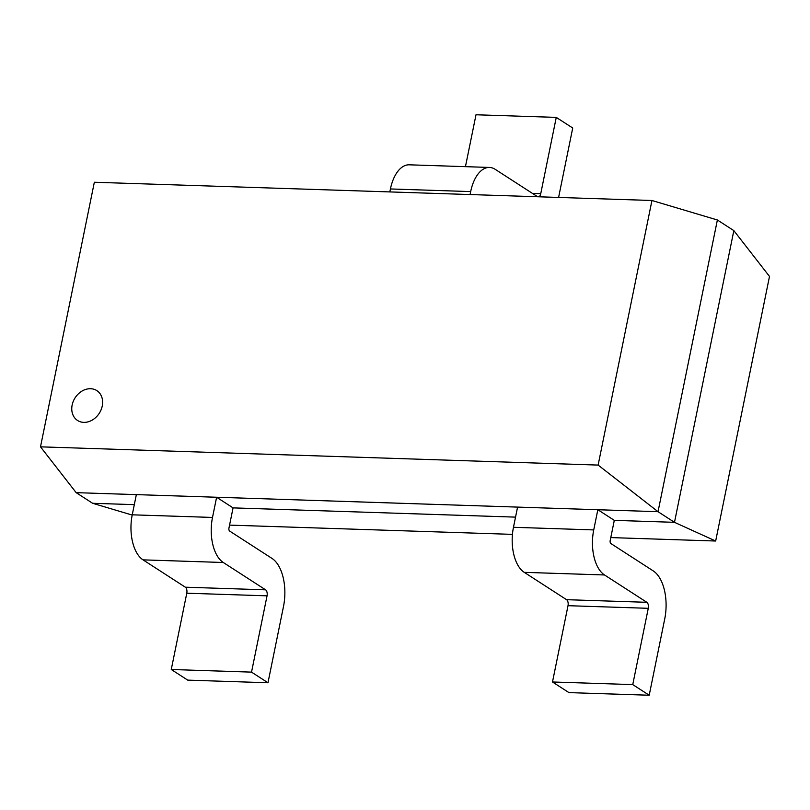 <?xml version="1.0" encoding="UTF-8"?>
<svg xmlns="http://www.w3.org/2000/svg" width="810" height="810" viewBox="0 0 810 810"><rect width="100%" height="100%" fill="white"/><g stroke="black" fill="none" stroke-linecap="round" stroke-linejoin="round"><path stroke-width="1.21" d="M216.614 497.249L136.353 494.616L132.243 514.816A35.549 18.893 91.9 0 0 143.036 559.862L185.348 587.199A4.738 2.521 -88.1 0 1 186.786 593.203L171.264 669.495L187.718 680.127L267.978 682.759L283.5 606.467A37.918 20.149 91.9 0 0 271.998 558.414L229.675 531.077A2.369 1.255 -88.1 0 1 228.957 528.069L233.067 507.88L216.614 497.249L212.503 517.438A35.549 18.893 91.9 0 0 223.287 562.494L265.609 589.832A4.738 2.521 -88.1 0 1 267.047 595.836L251.525 672.128L171.264 669.495M251.525 672.128L267.978 682.759M614.294 520.354L597.841 509.723L593.73 529.922A35.549 18.893 91.9 0 0 604.513 574.968L646.836 602.306A4.738 2.521 -88.1 0 1 648.273 608.31L632.752 684.602L649.205 695.233L664.726 618.941A37.918 20.149 91.9 0 0 653.224 570.888L610.902 543.551A2.369 1.255 -88.1 0 1 610.183 540.553L614.294 520.354L674.487 522.328L733.84 230.617L717.376 219.986L658.034 511.697L674.487 522.328L715.665 541.019L610.791 537.587M632.752 684.602L552.491 681.979L568.012 605.688A4.738 2.521 -88.1 0 0 566.575 599.683L524.252 572.346A35.549 18.893 91.9 0 1 513.469 527.29L517.58 507.1L597.841 509.723M552.491 681.979L568.944 692.611L649.205 695.233M558.596 197.448L572.721 128.02L556.267 117.389L476.007 114.767L465.446 166.657M556.267 117.389L540.746 193.681A4.738 2.521 -88.1 0 1 538.822 196.8M537.668 196.759A4.738 2.521 -88.1 0 1 537.486 196.648L495.163 169.31A35.549 18.893 91.9 0 0 489.483 167.447A35.549 18.893 91.9 0 0 470.681 191.585L470.083 194.542M489.483 167.447L409.222 164.815A35.549 18.893 91.9 0 0 390.43 188.953L389.823 191.919M72.141 405.051A17.769 14.347 -57.1 0 0 77.547 420.471A17.769 14.347 -57.1 0 0 102.242 406.033A17.769 14.347 -57.1 0 0 96.835 390.612A17.769 14.347 -57.1 0 0 72.141 405.051A17.769 14.347 -57.1 0 0 77.547 420.471A17.769 14.347 -57.1 0 0 102.242 406.033A17.769 14.347 -57.1 0 0 96.835 390.612A17.769 14.347 -57.1 0 0 72.141 405.051M40.5 446.837L598.124 465.082L651.949 200.495L94.335 182.25L40.5 446.837L76.16 492.652L92.624 503.283L134.318 504.64M233.067 507.88L515.545 517.124M76.16 492.652L658.034 511.697L598.124 465.082M651.949 200.495L717.376 219.986M132.192 515.069L92.624 503.283M715.665 541.019L769.5 276.433L733.84 230.617M512.447 534.367L229.564 525.113M212.503 517.438L132.243 514.816M223.287 562.494L143.036 559.862M265.609 589.832L185.348 587.199M267.047 595.836L186.786 593.203M513.469 527.29L593.73 529.922M524.252 572.346L604.513 574.968M566.575 599.683L646.836 602.306M568.012 605.688L648.273 608.31M540.746 193.681L532.464 193.408M470.681 191.585L390.43 188.953"/></g></svg>
